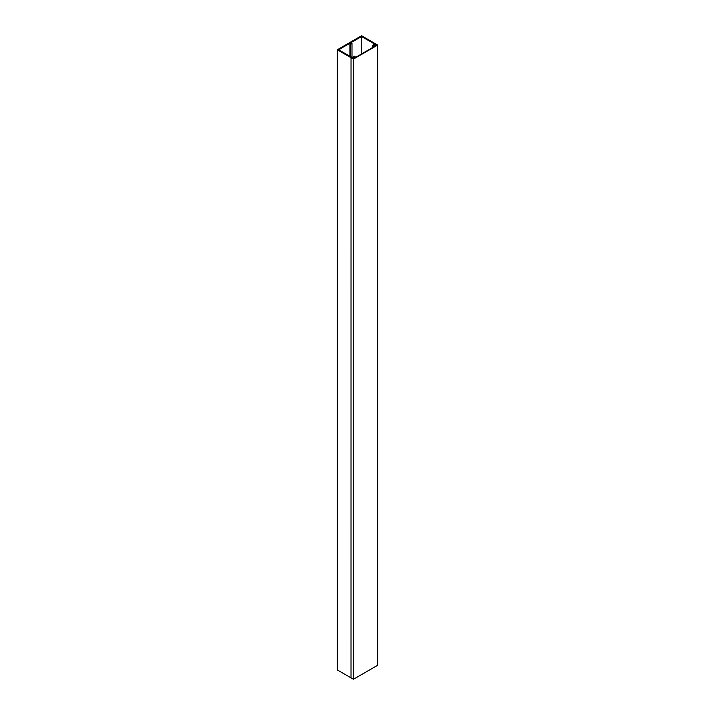 <?xml version="1.0" encoding="UTF-8"?>
<svg xmlns="http://www.w3.org/2000/svg" width="715" height="715" viewBox="0 0 715 715"><rect width="100%" height="100%" fill="white"/><g stroke="black" fill="none" stroke-linecap="round" stroke-linejoin="round"><path stroke-width="1.07" d="M350.314 43.025L361.576 36.528L373.954 43.669L373.418 43.981L374.544 44.634L372.738 45.671L373.418 46.064L375.884 44.634L374.758 43.981L375.295 43.669L361.576 35.75L337.301 49.764L351.02 57.692L352.683 58.031L355.158 56.601L354.488 56.217L352.683 57.254L351.02 56.914L338.642 49.764L349.903 43.258L350.645 44.232L351.986 43.454L350.314 43.025M349.903 56.271L349.903 43.258M361.576 36.528L361.576 53.92M350.243 43.999L350.243 56.467M350.645 44.232L350.645 56.7M351.986 43.454L351.986 56.851M337.301 49.764L337.301 669.937L353.451 679.25L377.699 665.254L377.699 45.072L375.295 43.687M373.418 43.981L373.418 45.286M372.738 45.671L372.738 47.476M373.418 46.064L373.418 47.083M375.884 44.634L375.884 45.653M375.286 43.678L376.894 45.072L353.451 58.612L351.038 57.683L351.02 677.865L351.038 57.683L353.451 59.077L377.699 45.072M355.158 56.601L355.158 57.62M353.451 59.077L353.451 679.25"/></g></svg>
